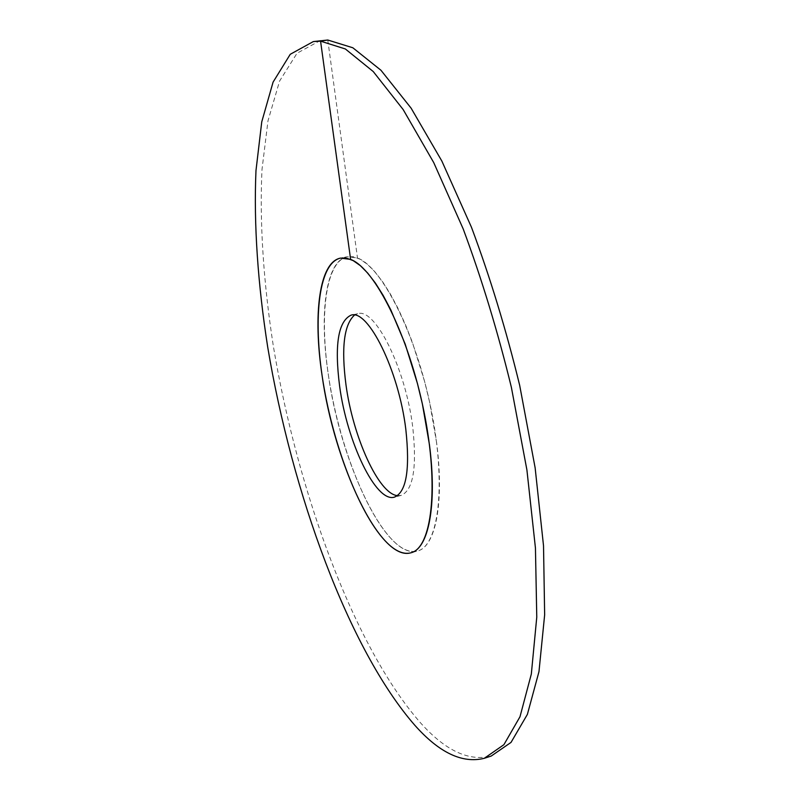 <?xml version="1.0" encoding="UTF-8"?>
<svg xmlns="http://www.w3.org/2000/svg" width="800" height="800" viewBox="0 0 800 800"><rect width="100%" height="100%" fill="white"/><g stroke="black" fill="none" stroke-linecap="round" stroke-linejoin="round"><path stroke-width="0.6" stroke-dasharray="4 3" d="M436.63 442.81L429.62 402.2L424.67 381.7L412.44 342.49L405.41 324.57L397.97 308.26L390.28 293.86L382.51 281.6L374.79 271.67L367.27 264.19L360.09 259.21L353.36 256.74L347.18 256.73C325.73 260.91 319.14 313.25 328.15 373.44C340.02 461.51 386.08 560.12 417.39 551.03C410.99 552.63 404.01 550.23 396.45 543.84C369.64 520.78 341.97 452.84 330.36 387.11C318.64 321.44 324.25 262.04 347.18 256.73L340.43 258.12L347.18 256.73L357.49 257.98C381.99 266.9 416.1 334.18 431.21 409.76C446.51 485.36 438.62 546.42 417.39 551.03L410.74 552.84L417.39 551.03C435.25 547.18 444.48 503.91 436.63 442.81M397.52 495.64L401.02 495.43C413.15 490.5 417.07 467.88 412.79 427.57C405.79 368.57 374.82 307.1 357.67 313.74L354.45 315.12M320.44 40.46L297.05 53.21L279.59 81.05L268 120.79L262 169.49C259.44 222.93 263.58 283.32 273.32 346C297.52 491.58 354.14 647.59 420.91 723.28C445.55 750.72 468.97 761.65 491.18 756.07M327.78 40.02L357.49 257.98M357.67 313.74L350.97 315.2M401.02 495.43L394.38 497.15"/><path stroke-width="1.2" d="M429.43 444.61L422.37 403.94L417.42 383.42L405.2 344.13L390.79 309.83L383.15 295.39L375.42 283.1L367.76 273.14L360.31 265.63L353.19 260.63L346.54 258.14L340.43 258.12C319.24 262.24 312.9 314.6 321.99 374.85C333.99 463 379.81 561.83 410.74 552.84C404.41 554.42 397.51 552 390.02 545.57C363.45 522.41 335.89 454.35 324.21 388.54C312.42 322.79 317.78 263.36 340.43 258.12L350.62 259.39C374.86 268.39 408.79 335.82 423.96 411.52C439.32 487.23 431.71 548.31 410.74 552.84C428.38 549.06 437.37 505.79 429.43 444.61M405.81 429.28C410.17 469.64 406.36 492.26 394.38 497.15C375.89 502.95 347.01 441.89 339.64 386.31C334.36 345.11 338.14 321.41 350.97 315.2C367.9 308.6 398.71 370.22 405.81 429.28M354.45 315.12C343.99 324.72 341.17 347.96 345.98 384.83C352.88 436.72 378.66 494.19 397.52 495.64M350.62 259.39L320.57 41.16L313.32 41.58L290.25 54.29L273.08 82.12L261.75 121.87L255.98 170.59C253.63 224.06 257.91 284.49 267.73 347.24C292.1 492.96 348.52 649.2 414.75 725.19C439.19 752.74 462.38 763.78 484.32 758.29L503.9 744.69L519.99 716.75L531.33 674.03L536.77 617.16L535.44 548.03L526.91 469.94L511.37 387.31C497.78 331.55 481.72 278.75 463.18 228.89L433.73 162.6L403.16 109.56L373.23 71.54L345.35 48.96L320.57 41.16L327.78 40.02L313.32 41.58M327.78 40.02L352.83 47.77L380.96 70.26L411.11 108.16L441.86 161.07L471.44 227.21C490.03 276.95 506.1 329.65 519.67 385.31L535.13 467.79L543.52 545.78L544.65 614.83L538.97 671.68L527.38 714.41L511.03 742.4L491.18 756.07L484.32 758.29"/></g></svg>
